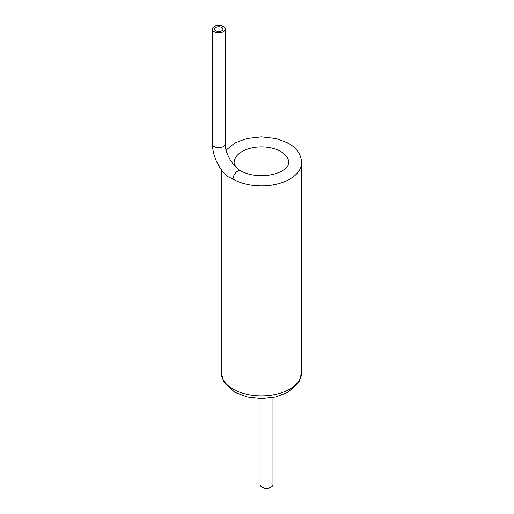 <?xml version="1.0" encoding="UTF-8"?>
<svg xmlns="http://www.w3.org/2000/svg" width="514" height="514" viewBox="0 0 514 514"><rect width="100%" height="100%" fill="white"/><g stroke="black" fill="none" stroke-linecap="round" stroke-linejoin="round"><path stroke-width="0.77" d="M212.378 29.131A6.431 3.714 0 0 0 218.81 32.845A6.431 3.714 0 0 0 225.235 29.131A6.431 3.714 0 0 0 223.352 26.503A6.431 3.714 0 0 0 216.349 25.7A6.431 3.714 0 0 0 212.378 29.131L212.378 143.978C212.867 155.883 217.621 166.575 226.642 176.045L233.015 179.09A6.431 3.714 120 0 1 235.823 172.62A6.431 3.714 120 0 1 240.777 170.899C248.885 175.274 258.632 176.649 270.017 175.017C276.224 173.867 281.055 171.952 284.518 169.286C287.577 166.658 288.99 164.461 288.765 162.681A27.326 15.78 180 0 0 280.76 151.527A27.326 15.78 180 0 0 250.973 148.103A27.326 15.78 180 0 0 234.108 162.681L234.48 164.602L237.082 168.207M221.765 27.422A4.183 2.416 0 0 0 217.21 26.901A4.183 2.416 0 0 0 214.627 29.131A4.183 2.416 0 0 0 218.81 31.54A4.183 2.416 0 0 0 222.986 29.131A4.183 2.416 0 0 0 221.765 27.422M272.979 397.56L272.979 484.586A6.431 3.714 180 0 1 266.548 488.3A6.431 3.714 180 0 1 260.116 484.586L260.116 398.601M226.083 150.107L234.609 143.188L247.061 138.414L261.369 136.763L275.909 138.433L288.521 143.335C296.79 148.045 301.159 154.496 301.622 162.681A40.188 23.201 180 0 1 276.815 184.121A40.188 23.201 180 0 1 233.015 179.09M301.622 372.689A40.188 23.201 180 0 1 261.433 395.896A40.188 23.201 180 0 1 221.245 372.689L223.943 382.249L234.795 392.298L247.35 397.033L261.729 398.613L275.677 396.994L287.885 392.4L298.987 382.14L301.622 372.689L301.622 162.681M212.378 143.978A6.431 3.714 0 0 0 218.81 147.691A6.431 3.714 0 0 0 225.235 143.978C224.811 152.761 232.964 166.87 240.777 170.899M221.245 169.614L221.245 372.689M225.235 29.131L225.235 143.978"/></g></svg>
